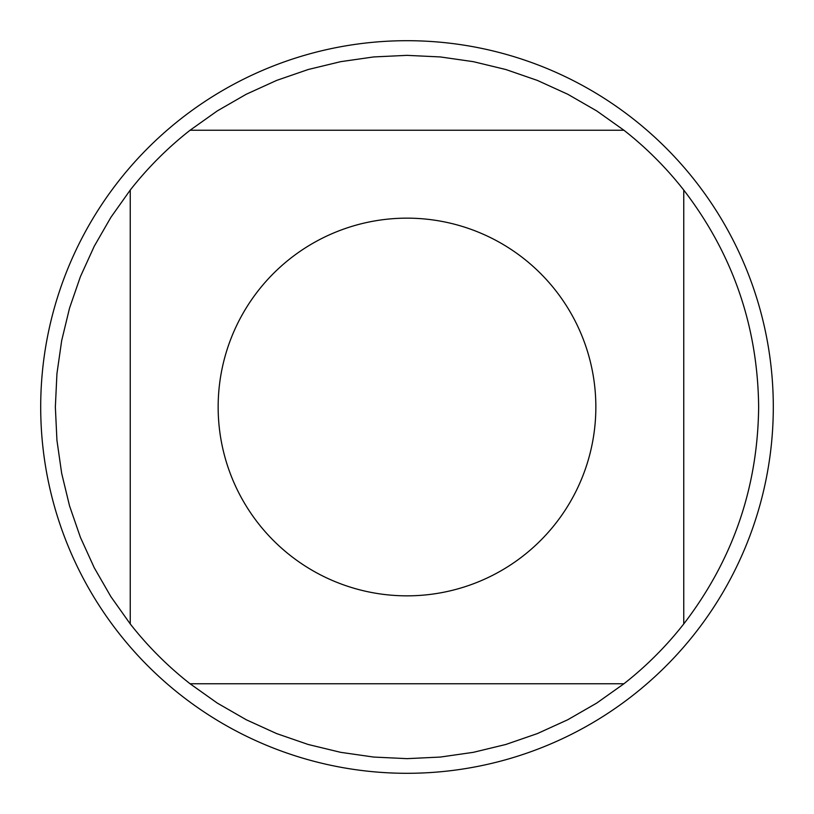 <?xml version="1.0" encoding="UTF-8"?>
<svg xmlns="http://www.w3.org/2000/svg" width="814" height="814" viewBox="0 0 814 814"><rect width="100%" height="100%" fill="white"/><g stroke="black" fill="none" stroke-linecap="round" stroke-linejoin="round"><path stroke-width="1.22" d="M773.3 407A366.3 366.3 0 0 1 407 773.3A366.3 366.3 0 0 1 40.7 407A366.3 366.3 0 0 1 407 40.7A366.3 366.3 0 0 1 773.3 407M595.848 407A188.848 188.848 0 0 0 345.38 228.49A188.848 188.848 0 0 0 258.374 523.504A188.848 188.848 0 0 0 595.848 407M623.931 130.24L596.713 110.918L567.775 94.261L537.393 80.423L505.84 69.526L473.392 61.681L440.343 56.939L407 55.352L373.657 56.939L340.608 61.681L308.16 69.526L276.607 80.423L246.225 94.261L217.287 110.918L190.069 130.24A351.648 351.648 0 0 0 130.24 190.069L110.918 217.287L94.261 246.225L80.423 276.607L69.526 308.16L61.681 340.608L56.939 373.657L55.352 407L56.939 440.343L61.681 473.392L69.526 505.84L80.423 537.393L94.261 567.775L110.918 596.713L130.24 623.931A351.648 351.648 0 0 0 190.069 683.76L217.287 703.082L246.225 719.739L276.607 733.577L308.16 744.474L340.608 752.319L373.657 757.061L407 758.648L440.343 757.061L473.392 752.319L505.84 744.474L537.393 733.577L567.775 719.739L596.713 703.082L623.931 683.76A351.648 351.648 0 0 0 683.76 623.931L683.76 190.069A351.648 351.648 0 0 0 623.931 130.24L190.069 130.24M130.24 190.069L130.24 623.931M190.069 683.76L623.931 683.76M683.76 623.931C732.844 559.951 757.803 487.637 758.648 407C757.803 326.363 732.844 254.049 683.76 190.069"/></g></svg>
